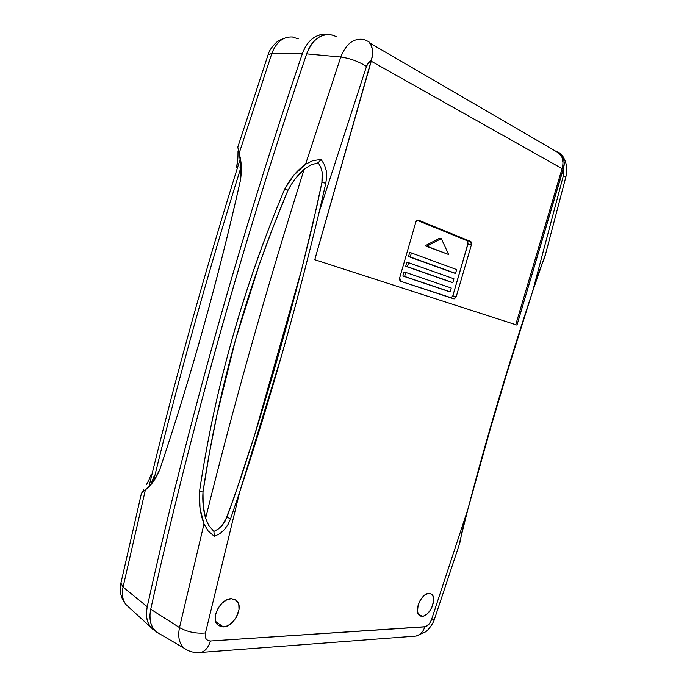 <?xml version="1.0" encoding="UTF-8"?>
<svg xmlns="http://www.w3.org/2000/svg" width="687" height="687" viewBox="0 0 687 687"><rect width="100%" height="100%" fill="white"/><g stroke="black" fill="none" stroke-linecap="round" stroke-linejoin="round"><path stroke-width="1.03" d="M223.275 626.922L217.719 624.947C210.179 618.558 220.75 598.274 231.33 598.703L226.701 599.897L222.133 603.083L218.337 607.789L215.907 613.276L215.34 616.05L215.598 621.108L217.642 624.869L221.145 626.767L225.559 626.535L227.886 625.625L232.378 622.405L236.079 617.75L239.016 609.661L238.801 604.68L238.037 602.593L235.298 599.657L231.33 598.703L236.285 600.361C244.297 606.286 234.224 626.939 223.275 626.922L215.718 621.546L223.275 626.922M422.213 616.299L419.456 615.458C413.454 611.49 421.483 592.984 428.997 593.396L425.906 594.349L422.745 596.917L420.006 600.713L418.125 605.153L417.498 611.507L418.632 614.582L420.822 616.153L423.724 615.999L426.893 614.161L429.847 610.923L432.149 606.776L433.686 600.232L433.196 596.599L431.556 594.195L428.997 593.396L431.436 594.109C437.662 597.776 429.925 616.419 422.213 616.299L418.297 614.041L422.213 616.299M160.26 634.213L155.992 631.611L153.21 628.45L151.234 624.474L150.135 619.829L149.964 614.685L150.736 609.232C170.642 519.501 193.7 427.821 219.892 334.191C246.152 240.527 275.066 147.078 306.642 53.861L308.961 48.382L311.975 43.607L315.548 39.717L319.558 36.84L323.843 35.08L328.249 34.496L332.62 35.089L336.793 36.823M459.165 544.259L467.89 509.239C486.757 437.138 508.294 364.668 532.494 291.838L563.409 175.52L565.805 177.126L563.409 175.52L563.374 168.804L564.302 162.828L563.288 157.426L560.403 153.364L555.585 151.149L560.24 153.227L563.288 157.426L564.302 162.828L564.061 165.825L516.976 325.097L314.775 259.712L516.976 325.097L563.374 168.804L563.847 171.99L563.409 175.52L532.494 291.838L498.178 400.813L467.89 509.239L431.462 619.837L429.452 623.659L425.708 626.681L210.437 641.014L207.903 640.559L206.074 638.893L205.215 636.248L205.447 632.985L239.711 491.909L282.125 353.659C295.333 307.166 307.69 259.909 319.206 211.897L366.497 66.399C367.571 63.402 369.202 61.478 371.401 60.611L372.655 53.268L371.839 46.587L368.885 41.761L364.265 39.563C353.985 37.708 346.154 43.53 340.778 57.021C346.154 43.53 353.985 37.708 364.265 39.563L368.885 41.761L370.602 43.882L372.526 49.765L372.26 56.892L314.775 259.712L371.401 60.611L368.524 62.697L366.497 66.399C358.425 61.392 349.855 58.266 340.778 57.021C349.855 58.266 358.425 61.392 366.497 66.399L319.206 211.897C296.243 307.561 269.742 400.899 239.711 491.909L230.514 518.96L227.036 517.028L241.403 476.16L254.705 434.811C271.631 380.409 287.303 325.183 301.73 269.141L317.3 204.391L321.902 182.51L322.151 172.214L320.752 167.224L318.279 162.733L310.567 165.069L304.152 169.285L295.247 178.809M334.002 35.526C322.031 32.401 312.911 38.515 306.642 53.861L340.778 57.021L306.642 53.861C243.645 239.634 190.411 430.457 150.736 609.232C148.761 619.313 150.625 626.862 156.318 631.894L160.26 634.204M156.318 631.894L184.348 648.365C189.354 651.791 194.868 653.148 200.896 652.444L416.03 636.085L425.717 631.808C429.512 628.957 433.789 622.242 434.502 619.039L459.835 542.928L462.282 530.424L467.89 509.239L431.462 619.837L434.51 619.013L431.462 619.837C429.822 623.968 427.597 626.312 424.798 626.862C423.149 631.911 420.272 634.977 416.15 636.059L416.03 636.085C420.204 635.046 423.123 631.971 424.798 626.862L210.437 641.014C208.453 647.394 205.276 651.207 200.896 652.444L198.44 652.624L201.025 652.41C205.344 651.121 208.479 647.326 210.437 641.014C206.315 640.834 204.649 638.154 205.447 632.985C196.035 633.792 187.379 631.997 179.496 627.6C187.379 631.997 196.035 633.792 205.447 632.985L239.711 491.909L230.514 518.96L228.007 524.533L224.46 529.583L219.831 533.687L214.327 536.349L213.906 531.437L218.294 529.024L222.004 525.607L227.036 517.028L230.514 518.96L228.007 524.533L224.46 529.583L219.831 533.687L214.327 536.349L208.041 530.845L204.005 523.906C200.218 513.807 198.715 503.064 199.488 491.686L202.991 491.944C202.347 501.081 203.215 509.866 205.593 518.299L208.719 525.426L213.906 531.437L214.327 536.349L208.041 530.845L204.005 523.906L179.496 627.6C177.65 636.797 179.221 643.685 184.21 648.253L188.006 650.495L184.348 648.365C179.247 643.822 177.632 636.892 179.496 627.6L150.736 609.232L179.496 627.6L204.005 523.906L200.02 508.277L199.488 491.686C207.251 439.732 218.157 388.713 232.206 338.631C246.281 288.497 263.799 238.595 284.753 188.942L293.959 175.056L305.569 164.236L340.778 57.021L305.569 164.236L312.705 160.706L321.069 159.41L318.279 162.733L321.069 159.41L324.436 164.725L326.256 170.745L326.626 177.014L325.81 183.206L321.902 182.51L325.81 183.206L319.206 211.897L325.81 183.206L326.626 177.014L326.256 170.745L324.436 164.725L321.069 159.41L312.705 160.706L305.569 164.236C297.042 170.453 290.103 178.68 284.753 188.942L288.025 190.196L272.979 227.363L259.257 264.555L235.641 339.292L216.946 414.914L209.38 453.222L202.991 491.944L203.154 505.349L205.593 518.299C234.052 403.415 266.899 287.072 304.152 169.285C297.694 174.979 292.318 181.952 288.025 190.196C246.573 288.42 218.226 388.997 202.991 491.944L199.488 491.686C214.765 388.473 243.181 287.561 284.753 188.942L288.025 190.196L291.202 184.631M565.805 177.117L544.697 257.47L539.587 270.343L532.494 291.838L544.92 255.77M254.705 434.811L301.73 269.141C287.303 325.183 271.631 380.409 254.705 434.811L301.73 269.141L312.353 226.117L321.902 182.51L322.495 177.383L322.151 172.214L320.752 167.224L318.279 162.733L310.567 165.069L304.152 169.285C266.899 287.072 234.052 403.415 205.593 518.299L208.719 525.426L213.906 531.437L218.294 529.024L222.004 525.607L224.924 521.527L234.379 496.667L254.705 434.811M326.626 34.573L319.532 34.934L315.256 36.686L311.254 39.545L307.682 43.427L304.685 48.176L302.366 53.629C270.927 146.46 242.15 239.505 216.019 332.783C189.956 426.026 167.027 517.337 147.233 606.724L146.468 612.16L146.649 617.287L147.748 621.915L149.723 625.883L152.505 629.043L155.245 630.924L150.728 627.222C146.657 622.061 145.498 615.234 147.233 606.724C186.675 428.636 239.643 238.621 302.366 53.629L271.837 53.406L239.085 153.459L241.283 165.85L240.407 180.492C229.295 229.956 216.903 279.154 203.249 328.085C189.595 376.914 175.073 424.162 159.693 469.805L153.21 481.707L145.404 489.814L123.05 587.093L147.233 606.724L123.05 587.093C121.59 594.41 122.655 600.326 126.253 604.852L129.019 607.385L126.21 604.8C122.647 600.275 121.59 594.375 123.05 587.093L120.903 583.1L123.05 587.093L145.404 489.814C151.011 485.709 155.777 479.037 159.693 469.805C190.874 377.129 217.779 280.691 240.407 180.492C241.996 169.99 241.549 160.981 239.085 153.459L271.837 53.406L302.366 53.629C307.587 40.241 315.488 33.861 326.076 34.487L326.617 34.573M292.585 36.978C283.233 36.463 276.32 41.941 271.837 53.406L268.093 54.771L271.837 53.406C276.243 42.079 283.061 36.6 292.301 36.952L298.27 38.841M241.292 166.237C208.067 272.361 178.783 377.403 153.45 481.372C178.783 377.403 208.067 272.361 241.292 166.237M141.479 493.163L145.404 489.814L141.479 493.154L120.895 583.151C119.615 588.149 119.564 597.063 126.253 604.852L150.728 627.222M237.796 147.121L239.085 153.459L237.796 147.121L268.102 54.737M238.011 150.934L237.96 156.155L238.011 150.934M237.59 161.72L237.96 156.155L236.646 167.302L237.547 167.465L236.646 167.302L237.59 161.72M241.034 162.767L239.978 167.903M151.02 474.64L151.793 475.069L151.02 474.64L148.993 479.792L151.02 474.64M146.451 484.756L148.993 479.792L146.451 484.756M142.243 492.201L143.789 489.384L142.243 492.201M154 476.297L150.745 484.833M467.684 241.163L467.126 240.708L467.959 244.074L471.419 244.795L456.22 296.681L453.772 298.828L400.744 281.309L399.697 277.806L415.772 222.27C416.399 220.553 417.292 219.84 418.469 220.123L470.586 241.42L471.419 244.795L467.959 244.074L452.819 295.814L456.22 296.681L471.419 244.795L471.145 241.884L418.469 220.123L416.915 220.441L415.772 222.27L399.697 277.806L399.662 280.021L400.744 281.309L454.468 298.836L456.22 296.681L452.819 295.814L451.093 297.943L452.819 295.814L468.139 242.975M467.126 240.708L417.095 220.304L467.126 240.708L470.586 241.42M453.832 272.971L408.516 256.569L409.675 252.567L411.419 252.962L409.675 252.567L408.516 256.569L453.832 272.971L455.541 273.374L456.657 269.579L411.419 252.962L410.251 256.972L453.832 272.971M448.448 291.382L402.883 276.011L404.042 272.018L405.768 272.438L404.042 272.018L402.883 276.011L450.148 291.812L451.256 288.025L405.768 272.438L404.609 276.449L448.448 291.382M451.136 282.185L405.699 266.298L406.859 262.297L408.593 262.709L406.859 262.297L405.699 266.298L451.136 282.185L452.845 282.597L453.952 278.802L408.593 262.709L407.434 266.719L451.136 282.185M425.073 245.8L439.568 238.226L441.312 238.587L439.568 238.226L425.073 245.8L448.645 254.516L441.312 238.587L426.816 246.178L448.645 254.516L425.073 245.8M563.005 162.819L562.035 157.375L559.158 153.244L556.161 151.484C562.309 154.609 564.276 160.32 562.069 168.633L371.229 61.22L562.069 168.633L515.748 324.702L562.069 168.633M418.469 220.123L417.971 220.029L418.469 220.123M450.148 291.812L451.256 288.025L405.768 272.438L404.609 276.449L450.148 291.812M452.845 282.597L453.952 278.802L408.593 262.709L407.434 266.719L452.845 282.597M455.541 273.374L456.657 269.579L411.419 252.962L410.251 256.972L455.541 273.374M448.645 254.516L426.816 246.178L441.312 238.587L448.645 254.516M515.379 344.642L482.162 456.443M562.249 155.451C566.655 161.977 567.848 169.191 565.813 177.091M430.406 593.594L431.436 594.109M234.43 599.236L236.285 600.361M240.381 158.457C205.585 269.021 175.108 378.451 148.95 486.748M268.128 54.659C269.888 47.601 278.338 40.318 279.334 40.293L286.797 37.381M556.169 151.484L370.19 43.247"/></g></svg>
